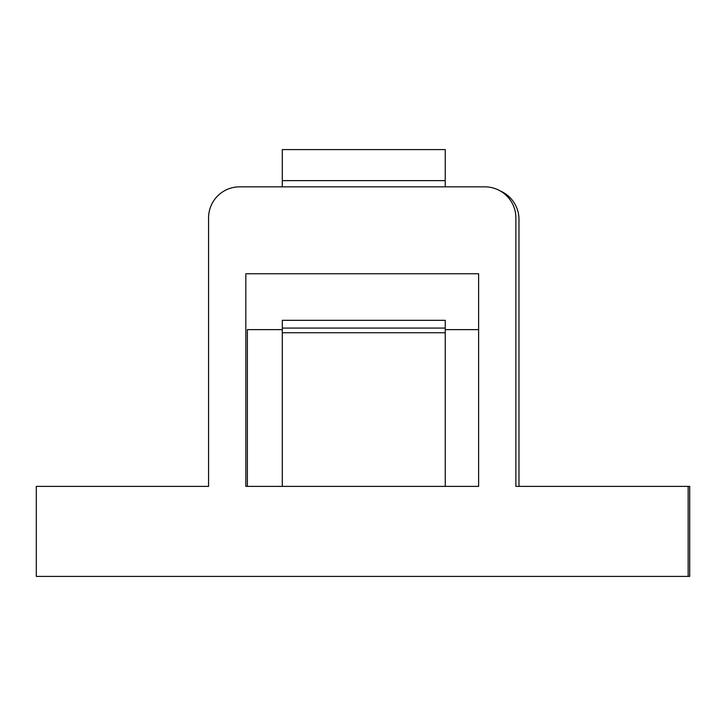 <?xml version="1.0" encoding="UTF-8"?>
<svg xmlns="http://www.w3.org/2000/svg" width="726" height="726" viewBox="0 0 726 726"><rect width="100%" height="100%" fill="white"/><g stroke="black" fill="none" stroke-linecap="round" stroke-linejoin="round"><path stroke-width="1.09" d="M164.339 486.384L208.571 486.384L208.571 217.891A31.037 31.037 -90 0 1 239.616 186.845L484.832 186.845A31.037 31.037 -90 0 1 515.877 217.891L515.877 486.384L688.148 486.384L688.148 576.399L36.3 576.399L36.3 486.384L208.571 486.384L208.571 219.443A31.037 31.037 -90 0 1 208.571 219.434M478.625 273.756L478.625 486.384L245.824 486.384L245.824 273.756L478.625 273.756M688.148 486.384L689.7 486.384L689.7 576.399L688.148 576.399M500.241 190.938A31.037 31.037 -90 0 1 518.981 219.443L518.981 486.384M247.375 486.384L247.375 329.631L282.296 329.631M445.256 329.631L478.625 329.631M445.256 486.384L445.256 320.32L282.296 320.32L282.296 332.735L445.256 332.735L445.256 378.845M282.296 186.845L282.296 180.638L445.256 180.638L445.256 149.601L282.296 149.601L282.296 180.638L282.296 149.601M445.256 186.845L445.256 149.601M282.296 332.735L282.296 486.384M445.256 328.079L282.296 328.079"/></g></svg>
